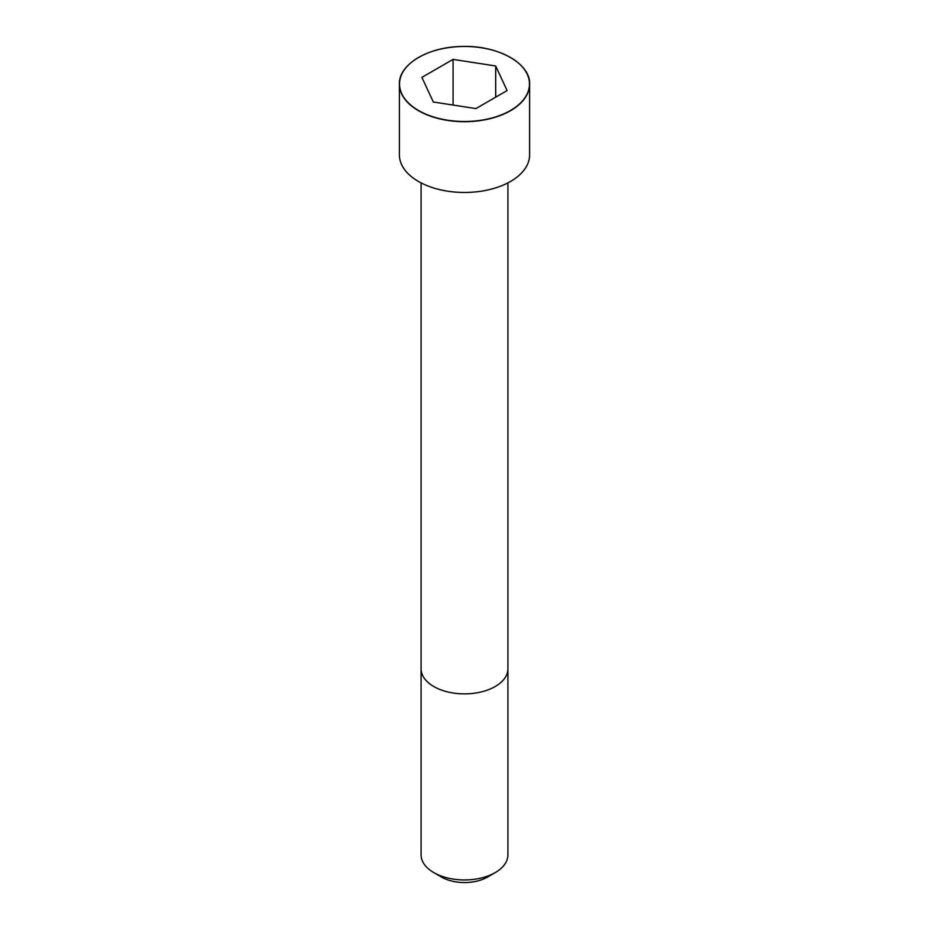 <?xml version="1.0" encoding="UTF-8"?>
<svg xmlns="http://www.w3.org/2000/svg" width="929" height="929" viewBox="0 0 929 929"><rect width="100%" height="100%" fill="white"/><g stroke="black" fill="none" stroke-linecap="round" stroke-linejoin="round"><path stroke-width="1.39" d="M418.514 57.493A65.111 37.59 0 0 0 399.389 84.109L399.389 154.876A65.111 37.59 0 0 0 439.58 189.609A65.111 37.59 0 0 0 510.544 181.457A65.111 37.59 0 0 0 529.611 154.876L529.611 84.109A65.111 37.59 0 0 0 510.486 57.493M495.192 872.61L495.192 872.61A43.408 25.06 0 0 0 507.908 854.889L507.908 668.81A43.408 25.06 0 0 1 495.192 686.531A43.408 25.06 0 0 1 447.883 691.966A43.408 25.06 0 0 1 421.092 668.81L421.092 854.889A43.408 25.06 0 0 0 433.808 872.61A43.408 25.06 0 0 0 495.192 872.61L487.516 877.046A32.561 18.801 0 0 0 487.528 877.046L495.192 872.61M433.808 872.61L441.472 877.046A32.561 18.801 0 0 0 487.516 877.046M433.309 101.993L475.915 108.588L507.106 90.577L495.691 65.982L453.085 59.386L421.894 77.397L433.309 101.993M495.691 65.982L495.691 97.162M453.085 59.386L453.085 105.047M510.544 110.69A65.111 37.59 0 0 0 529.611 84.109C530.645 63.439 497.479 44.998 461.62 46.485C427.804 46.88 398.541 64.647 399.389 84.109A65.111 37.59 0 0 0 439.58 118.842A65.111 37.59 0 0 0 510.544 110.69M510.439 110.505A64.96 37.508 0 0 0 481.315 47.751A64.96 37.508 0 0 0 401.746 93.69A64.96 37.508 0 0 0 510.439 110.505M421.092 182.897L421.092 668.81M507.908 182.897L507.908 668.81"/></g></svg>
